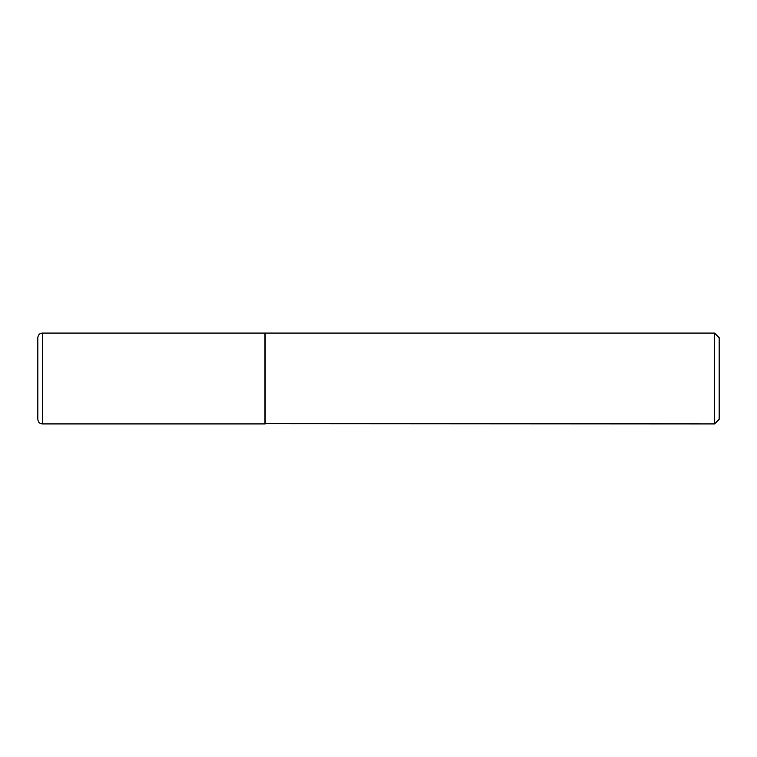 <?xml version="1.0" encoding="UTF-8"?>
<svg xmlns="http://www.w3.org/2000/svg" width="757" height="757" viewBox="0 0 757 757"><rect width="100%" height="100%" fill="white"/><g stroke="black" fill="none" stroke-linecap="round" stroke-linejoin="round"><path stroke-width="1.14" d="M42.392 423.92L42.392 333.08L264.959 333.08L264.959 423.92L42.392 423.92C39.638 423.646 38.115 422.132 37.85 419.378L37.85 378.5L37.85 419.378M37.85 378.5L37.85 337.622L37.85 378.5M264.959 423.693L714.532 423.92L714.532 333.08L265.187 333.08L265.187 423.92M714.532 333.08L719.15 337.698L719.15 419.302L714.532 423.92M42.392 333.08C39.638 333.354 38.115 334.868 37.85 337.622"/></g></svg>
